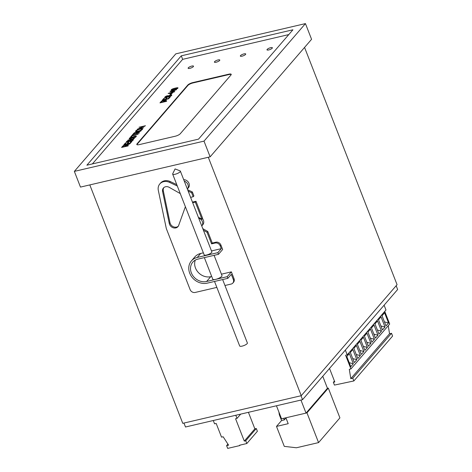 <?xml version="1.0" encoding="UTF-8"?>
<svg xmlns="http://www.w3.org/2000/svg" width="472" height="472" viewBox="0 0 472 472"><rect width="100%" height="100%" fill="white"/><g stroke="black" fill="none" stroke-linecap="round" stroke-linejoin="round"><path stroke-width="0.71" d="M300.947 400.061L306.033 413.1L327.444 388.291L322.759 376.267M306.068 413.059L306.965 412.847L328.311 388.12L327.409 388.326M285.212 417.956L285.454 418.581L284.327 419.891L281.572 420.534L276.498 426.411L284.28 446.37L296.416 447.769L318.565 442.6L306.965 412.847M276.498 426.411L288.203 423.679L285.908 417.797M281.572 420.534L279.335 414.805L278.905 412.05M284.327 419.891L283.713 418.31M318.565 442.6L339.911 417.873L328.311 388.12M276.456 405.778L281.542 418.811L306.033 413.1M235.793 415.266L237.015 418.398L235.569 418.735L244.29 441.096L245.729 440.759L246.815 443.532L239.611 445.214L239.752 445.586L227.687 448.4L226.607 445.627L228.59 445.167L223.15 436.759L221.527 437.137L216.194 423.461L214.577 423.838L213.279 420.522M248.414 412.322L254.856 428.853L256.296 428.517L257.382 431.29L246.815 443.532M240.708 414.121L237.015 418.398M227.911 444.117L226.607 445.627M240.189 445.078L239.752 445.586M244.29 441.096L254.856 428.853M245.729 440.759L256.296 428.517M137.104 144.739A4.124 1.139 -21.3 0 0 139.24 144.627L175.254 136.219A4.124 1.139 -21.3 0 0 178.209 135.151A4.124 1.139 -21.3 0 0 180.263 133.747L230.985 74.983A4.124 1.139 -21.3 0 0 231.227 74.328A4.124 1.139 -21.3 0 0 230.926 74.075A4.124 1.139 -21.3 0 0 228.79 74.192L192.777 82.594A4.124 1.139 -21.3 0 0 189.821 83.668A4.124 1.139 -21.3 0 0 187.767 85.066L137.045 143.836A4.124 1.139 -21.3 0 0 136.803 144.491A4.124 1.139 -21.3 0 0 137.104 144.739M231.245 74.535A4.124 1.139 -21.3 0 0 231.073 74.446A4.124 1.139 -21.3 0 0 228.938 74.564L192.924 82.966A4.124 1.139 -21.3 0 0 189.962 84.04A4.124 1.139 -21.3 0 0 187.909 85.438L137.187 144.202A4.124 1.139 -21.3 0 0 136.933 144.656M177.319 186.027L169.59 182.393A9.287 7.918 -139.2 0 0 163.625 181.661A9.287 7.918 -139.2 0 0 159.837 183.909L160.539 183.095A9.287 7.918 40.8 0 1 164.327 180.847A9.287 7.918 40.8 0 1 170.292 181.578L176.77 184.623M159.837 183.909A9.287 7.918 -139.2 0 0 158.321 190.399L166.333 228.613L190.11 289.601A4.124 3.516 -139.2 0 0 195.154 292.457L216.843 287.395M180.269 193.591L169.253 187.355A5.157 4.401 -139.2 0 0 165.548 186.747A5.157 4.401 -139.2 0 0 163.442 187.992A5.157 4.401 -139.2 0 0 162.598 191.597L163.306 190.782L169.997 222.707A5.157 4.401 -139.2 0 0 176.546 227.097A5.157 4.401 -139.2 0 0 178.268 226.23M162.598 191.597L169.295 223.527A5.157 4.401 -139.2 0 0 175.844 227.911A5.157 4.401 -139.2 0 0 177.944 226.66A5.157 4.401 -139.2 0 0 178.646 225.457L185.384 206.707M201.963 219.22L195.29 202.099L195.992 201.278L202.665 218.4L201.963 219.22L200.116 218.176A5.157 4.401 -139.2 0 0 198.47 217.551M214.087 255.34L221.993 275.607A4.95 1.363 158.7 0 1 221.698 276.397A4.95 1.363 158.7 0 1 215.686 279.365A4.95 1.363 158.7 0 1 212.766 279.206L204.346 257.618M214.524 281.454L239.688 345.994A4.124 1.139 -21.3 0 0 243.021 345.876A4.124 1.139 -21.3 0 0 247.133 343.651A4.124 1.139 -21.3 0 0 247.375 342.991L222.642 279.554M180.127 171.778A4.124 1.139 -21.3 0 0 180.369 171.124A4.124 1.139 -21.3 0 0 180.086 170.882L175.082 168.923L172.722 173.755A4.124 1.139 -21.3 0 0 172.675 174.121A4.124 1.139 -21.3 0 0 176.009 174.009A4.124 1.139 -21.3 0 0 180.127 171.778M180.369 171.124L211.857 251.883A4.124 1.139 158.7 0 1 211.609 252.544A4.124 1.139 158.7 0 1 207.497 254.768A4.124 1.139 158.7 0 1 204.164 254.88L172.675 174.121M217.846 252.65L218.495 254.314L197.874 259.128A12.484 10.644 -139.2 0 0 192.782 262.149A12.484 10.644 -139.2 0 0 192.954 275.819A12.484 10.644 -139.2 0 0 206.594 281.489L227.209 276.675L227.858 278.338L207.243 283.153A14.343 12.231 40.8 0 1 191.573 276.639A14.343 12.231 40.8 0 1 191.378 260.933A14.343 12.231 40.8 0 1 197.225 257.464L217.846 252.65L221.297 248.65L211.485 250.939M203.367 252.833L200.677 253.464A14.343 12.231 -139.2 0 0 194.83 256.939L191.378 260.933M218.495 254.314L222.648 249.499L220.92 245.062A4.124 3.516 40.8 0 0 215.875 242.207L212.276 243.05L211.574 243.865L207.055 232.289L207.763 231.469L212.276 243.05M221.433 274.179L231.368 271.86L227.209 276.675M195.29 260.113A12.484 10.644 -139.2 0 0 198.299 272.456A12.484 10.644 -139.2 0 0 210.748 276.675L211.692 276.45M227.858 278.338L231.309 274.338L233.327 279.512L234.035 278.698A4.124 3.516 40.8 0 1 233.557 282.238L232.849 283.053A4.124 3.516 -139.2 0 0 233.327 279.512M231.368 271.86L234.035 278.698M221.297 248.65L220.218 245.882A4.124 3.516 -139.2 0 0 215.173 243.021L211.574 243.865M202.801 228.66L207.763 231.469M207.055 232.289L203.408 230.224M192.446 202.11L195.992 201.278M195.29 202.099L192.682 202.706M163.825 187.614A5.157 4.401 -139.2 0 0 163.306 190.782M193.195 196.735L193.903 195.921L192.352 191.945L191.644 192.759L193.195 196.735L190.594 197.343M187.62 189.72L192.352 191.945M188.169 191.125L191.644 192.759M232.849 283.053A4.124 3.516 -139.2 0 1 231.168 284.05L224.961 285.501M329.521 368.437L334.801 381.972L333.356 382.308L334.442 385.081L353.852 380.957L392.598 336.064L391.518 333.291L389.536 333.757L388.255 325.692M384.751 311.402L389.677 324.046L350.932 368.933L349.309 369.31L350.79 378.644L352.773 378.184L353.852 380.957M350.932 368.933L345.598 355.257L347.221 354.879L345.356 350.094M353.316 363.759L350.779 366.697L346.814 356.537L349.351 353.599L353.316 363.759L349.215 362.697M356.838 359.682L354.301 362.62L350.336 352.454L352.873 349.516L356.838 359.682L352.737 358.614M360.36 355.599L357.823 358.537L353.858 348.371L356.395 345.433L360.36 355.599L356.26 354.531M363.882 351.516L361.346 354.454L357.381 344.294L359.918 341.356L363.882 351.516L359.782 350.454M388.539 322.954L386.002 325.892L382.037 315.727L384.574 312.788L388.539 322.954L384.438 321.886M385.016 327.031L382.479 329.969L378.514 319.809L381.051 316.871L385.016 327.031L380.916 325.969M381.494 331.114L378.957 334.052L374.992 323.886L377.529 320.948L381.494 331.114L377.393 330.046M377.972 335.197L375.435 338.135L371.47 327.969L374.007 325.031L377.972 335.197L373.871 334.129M374.449 339.274L371.912 342.212L367.948 332.052L370.485 329.114L374.449 339.274L370.349 338.212M370.927 343.356L368.39 346.295L364.425 336.129L366.962 333.191L370.927 343.356L366.827 342.288M367.405 347.439L364.868 350.377L360.903 340.212L363.44 337.273L367.405 347.439L363.304 346.371M350.79 378.644L389.536 333.757M352.773 378.184L391.518 333.291M384.102 305.201L385.966 309.992L347.221 354.879M334.442 381.057L333.356 382.308M183.956 423.054L185.496 427.001L302.54 399.69L397.648 289.507L396.167 285.719M302.54 399.69L301 395.737M166.321 100.211L166.38 100.188A22.497 6.201 -21.3 0 0 165.737 100.447A7.021 1.935 -21.3 0 0 165.283 100.636A3.623 0.997 -21.3 0 0 164.899 100.807A1.198 0.33 -21.3 0 0 164.698 100.914A1.446 0.395 -21.3 0 0 164.492 101.032L164.303 101.179A4.649 1.28 -21.3 0 0 164.191 101.303L163.849 101.692L166.728 101.026L166.427 101.368L159.973 102.872L160.952 101.74A5.428 1.499 158.7 0 1 161.318 101.374A1.735 0.478 158.7 0 1 161.577 101.179A1.257 0.348 158.7 0 1 161.843 101.02A1.752 0.484 158.7 0 1 162.433 100.754A2.195 0.608 158.7 0 1 162.864 100.601A2.537 0.696 158.7 0 1 163.501 100.418A2.307 0.637 158.7 0 1 164.221 100.312A1.776 0.49 158.7 0 1 164.516 100.324L164.657 100.695A1.457 0.401 -21.3 0 0 164.657 100.695A1.776 0.49 -21.3 0 0 164.368 100.678A2.307 0.637 -21.3 0 0 163.873 100.742M164.516 100.324A1.457 0.401 158.7 0 1 164.669 100.406A2.755 0.761 158.7 0 1 164.693 100.447A2.755 0.761 158.7 0 1 164.645 100.725A3.127 0.861 158.7 0 1 164.952 100.548A1.363 0.378 158.7 0 1 165.147 100.447A4.537 1.251 158.7 0 1 165.583 100.253A6.661 1.835 158.7 0 1 166.232 99.975M162.114 101.215A2.1 0.578 -21.3 0 0 161.725 101.551L161.029 102.353L163.094 101.869L163.719 101.15A3.829 1.056 -21.3 0 0 163.884 100.919A1.41 0.389 -21.3 0 0 163.914 100.813L163.713 100.701A1.257 0.348 -21.3 0 0 163.524 100.713A1.292 0.354 -21.3 0 0 163.212 100.766A1.251 0.342 -21.3 0 0 162.663 100.937L162.114 101.215M163.377 102.082L163.867 101.515A3.829 1.056 -21.3 0 0 164.026 101.285A1.41 0.389 -21.3 0 0 164.061 101.185L164.038 101.132M161.577 101.179L161.719 101.551A1.257 0.348 -21.3 0 0 161.719 101.551A1.735 0.478 -21.3 0 0 161.459 101.745A5.428 1.499 -21.3 0 0 161.1 102.105L160.551 102.743M170.292 96.89L168.651 98.795L162.197 100.3L163.784 98.459L164.539 98.282L163.253 99.775L165.218 99.315L166.427 97.916L167.182 97.745L165.973 99.144L168.191 98.624L169.537 97.067L170.292 96.89M164.103 98.79L162.775 100.164M163.926 98.831L163.784 98.459M166.746 98.247L165.501 99.527M166.569 98.288L166.427 97.916M169.855 97.397L168.475 98.831M169.678 97.439L169.537 97.067M170.48 95.238A1.168 0.319 -21.3 0 0 170.262 95.279A1.198 0.33 -21.3 0 0 169.908 95.379L169.501 95.556A1.699 0.466 -21.3 0 0 169.141 95.769A3.216 0.885 -21.3 0 0 168.858 95.963L168.445 96.282A11.682 3.221 158.7 0 1 167.943 96.654A2.566 0.708 158.7 0 1 167.619 96.866A2.165 0.596 158.7 0 1 167.106 97.144A1.563 0.431 158.7 0 1 166.775 97.285A1.693 0.466 158.7 0 1 166.427 97.415A1.976 0.543 158.7 0 1 165.896 97.568A2.1 0.578 158.7 0 1 165.483 97.645A2.106 0.578 158.7 0 1 165.076 97.669A1.705 0.472 158.7 0 1 164.864 97.633A1.917 0.531 158.7 0 1 164.716 97.515A1.917 0.531 158.7 0 1 164.71 97.497A2.472 0.678 158.7 0 1 164.722 97.35A3.05 0.844 158.7 0 1 164.899 97.079A3.404 0.938 158.7 0 1 165.259 96.736A2.401 0.661 158.7 0 1 165.56 96.518A2 0.549 158.7 0 1 166.103 96.217A1.864 0.513 158.7 0 1 166.528 96.028A2.212 0.608 158.7 0 1 166.964 95.863A2.667 0.737 158.7 0 1 167.648 95.663L167.401 95.999A2.059 0.566 -21.3 0 0 166.675 96.235A1.074 0.295 -21.3 0 0 166.345 96.382L166.073 96.542A2.1 0.578 -21.3 0 0 165.666 96.884A2.336 0.643 -21.3 0 0 165.513 97.179L165.572 97.256A1.109 0.307 -21.3 0 0 165.867 97.279L167.094 96.831A8.372 2.307 -21.3 0 0 167.678 96.4A19.641 5.41 158.7 0 1 168.215 95.993A3.227 0.891 158.7 0 1 168.569 95.751A2.419 0.667 158.7 0 1 169.147 95.427A1.617 0.448 158.7 0 1 169.513 95.267A1.77 0.49 158.7 0 1 169.896 95.12A2.248 0.619 158.7 0 1 170.516 94.943A2.207 0.608 158.7 0 1 170.923 94.866A2.277 0.631 158.7 0 1 171.383 94.837A1.965 0.543 158.7 0 1 171.619 94.866A2.148 0.59 158.7 0 1 171.802 95.008L171.802 95.008A2.348 0.649 158.7 0 1 171.802 95.149A2.909 0.802 158.7 0 1 171.631 95.438A4.036 1.109 158.7 0 1 171.194 95.845A2.277 0.631 158.7 0 1 170.864 96.076A2.1 0.578 158.7 0 1 170.463 96.306A2.325 0.643 158.7 0 1 169.749 96.63A2.637 0.726 158.7 0 1 169.23 96.819A3.269 0.903 158.7 0 1 168.421 97.049L168.669 96.719A3.333 0.92 -21.3 0 0 169.259 96.542A1.717 0.472 -21.3 0 0 169.595 96.424A1.292 0.354 -21.3 0 0 169.885 96.294A1.699 0.466 -21.3 0 0 170.333 96.052A1.77 0.49 -21.3 0 0 170.581 95.881A2.153 0.596 -21.3 0 0 170.858 95.627A2.177 0.602 -21.3 0 0 170.982 95.432A1.552 0.431 -21.3 0 0 170.988 95.332A1.369 0.378 -21.3 0 0 170.988 95.326A1.369 0.378 -21.3 0 0 170.882 95.244L170.758 95.22A1.345 0.372 -21.3 0 0 170.48 95.238M165.613 96.949A2.401 0.661 -21.3 0 0 165.406 97.102A3.404 0.938 -21.3 0 0 165.041 97.444A3.05 0.844 -21.3 0 0 164.899 97.645M171.767 95.238A2.148 0.59 -21.3 0 0 171.761 95.238A1.965 0.543 -21.3 0 0 171.525 95.202A2.277 0.631 -21.3 0 0 171.07 95.238A2.207 0.608 -21.3 0 0 170.923 95.261M171.029 95.969A2.177 0.602 -21.3 0 0 171.13 95.798A1.552 0.431 -21.3 0 0 171.135 95.704A1.369 0.378 -21.3 0 0 171.13 95.692A1.369 0.378 -21.3 0 0 171.13 95.686L170.988 95.332M171.525 93.692L170.681 94.665L169.926 94.843L170.764 93.869L171.525 93.692M171.088 94.199L170.504 94.707M170.911 94.241L170.764 93.869M171.56 93.326L172.256 92.518L169.395 93.185L171.649 93.55M172.256 92.518L171.873 93.497M168.126 93.432L172.823 91.857L174.793 91.674L172.958 92.353L171.997 93.468L168.126 93.432M173.277 92.158L172.309 92.66M169.448 93.326L168.805 93.474M172.669 92.577L172.528 92.205M172.97 92.229L172.823 91.857M169.525 93.521L169.395 93.185M173.265 91.344L173.962 90.541L171.1 91.208L173.354 91.574M173.962 90.541L173.578 91.521M170.05 91.202L176.504 89.698L174.669 90.376L173.708 91.491L170.156 91.474M174.988 90.176L174.015 90.677M171.159 91.344L170.516 91.497M174.38 90.594L174.233 90.223M174.675 90.246L174.534 89.881M171.23 91.544L171.1 91.208M176.558 88.116A11.947 3.292 -21.3 0 0 175.065 88.423A11.912 3.286 -21.3 0 0 173.495 88.83A1.729 0.478 -21.3 0 0 172.835 89.066A1.363 0.378 -21.3 0 0 172.174 89.409L171.932 89.686A1.204 0.33 -21.3 0 0 171.938 89.71A1.204 0.33 -21.3 0 0 172.144 89.81A1.988 0.549 -21.3 0 0 172.669 89.769A10.868 2.997 -21.3 0 0 174.168 89.462A12.007 3.31 -21.3 0 0 175.749 89.055A1.658 0.454 -21.3 0 0 176.41 88.819A1.387 0.384 -21.3 0 0 177.059 88.482L177.289 88.217A1.392 0.384 -21.3 0 0 177.283 88.193A1.392 0.384 -21.3 0 0 177.041 88.081A1.664 0.46 -21.3 0 0 176.558 88.116L176.469 87.869A4.826 1.327 158.7 0 1 177.094 87.774A3.328 0.92 158.7 0 1 177.714 87.751A1.782 0.49 158.7 0 1 177.926 87.798A1.469 0.407 158.7 0 1 178.009 87.88A1.469 0.407 158.7 0 1 178.015 87.898A1.929 0.531 158.7 0 1 177.891 88.181A1.853 0.507 158.7 0 1 177.301 88.63A1.735 0.478 158.7 0 1 176.752 88.907A2.673 0.737 158.7 0 1 175.867 89.237A9.151 2.519 158.7 0 1 173.897 89.774A11.493 3.168 158.7 0 1 172.758 90.016A4.773 1.316 158.7 0 1 172.132 90.117A3.333 0.92 158.7 0 1 171.519 90.134A1.77 0.49 158.7 0 1 171.301 90.087A1.475 0.407 158.7 0 1 171.224 90.01A1.475 0.407 158.7 0 1 171.218 89.987A1.917 0.531 158.7 0 1 171.336 89.71A1.971 0.543 158.7 0 1 171.619 89.456A1.575 0.437 158.7 0 1 171.861 89.296A1.593 0.437 158.7 0 1 172.15 89.137A1.935 0.531 158.7 0 1 172.681 88.901A3.145 0.867 158.7 0 1 173.106 88.742A5.275 1.451 158.7 0 1 173.767 88.524A4.791 1.322 158.7 0 1 174.38 88.347A13.181 3.634 158.7 0 1 175.336 88.111A11.452 3.156 158.7 0 1 176.469 87.869M171.955 89.739L172.073 90.052A1.204 0.33 -21.3 0 0 172.079 90.081A1.204 0.33 -21.3 0 0 172.109 90.117M177.932 88.128A1.782 0.49 -21.3 0 0 177.855 88.122A3.328 0.92 -21.3 0 0 177.242 88.146L177.094 87.774M177.425 88.559L177.283 88.193L177.425 88.559A1.392 0.384 -21.3 0 0 177.419 88.541M172.079 90.081L171.938 89.71A1.575 0.437 -21.3 0 0 171.761 89.828A1.971 0.543 -21.3 0 0 171.483 90.081A1.917 0.531 -21.3 0 0 171.442 90.128M126.313 145.476A1.446 0.395 -21.3 0 0 126.107 145.6L125.918 145.748A4.649 1.28 -21.3 0 0 125.806 145.872L125.463 146.261L128.343 145.588L128.042 145.936L121.587 147.441L122.567 146.302A5.428 1.499 158.7 0 1 122.932 145.942A1.735 0.478 158.7 0 1 123.192 145.748A1.257 0.348 158.7 0 1 123.457 145.588A1.752 0.484 158.7 0 1 124.047 145.317A2.195 0.608 158.7 0 1 124.478 145.164A2.537 0.696 158.7 0 1 125.115 144.987A2.307 0.637 158.7 0 1 125.835 144.875A1.776 0.49 158.7 0 1 126.13 144.892A1.457 0.401 158.7 0 1 126.284 144.969A2.755 0.761 158.7 0 1 126.307 145.016A2.755 0.761 158.7 0 1 126.26 145.293A3.127 0.861 158.7 0 1 126.567 145.116A1.363 0.378 158.7 0 1 126.761 145.016A4.537 1.251 158.7 0 1 127.198 144.815A6.661 1.835 158.7 0 1 127.847 144.544L129.971 143.695L127.989 144.756A22.497 6.201 -21.3 0 0 127.351 145.01A7.021 1.935 -21.3 0 0 126.897 145.199A3.623 0.997 -21.3 0 0 126.514 145.376A1.198 0.33 -21.3 0 0 126.313 145.476L126.26 145.293M126.832 143.883L128.042 142.485L128.797 142.308L127.587 143.706L129.806 143.187L131.151 141.635L131.906 141.458L130.266 143.358L123.811 144.863L125.399 143.028L126.154 142.851L124.868 144.344L126.933 144.137M128.177 141.665L128.703 141.399A8.372 2.307 -21.3 0 0 129.293 140.963A19.641 5.41 158.7 0 1 129.829 140.556A3.227 0.891 158.7 0 1 130.184 140.314A2.419 0.667 158.7 0 1 130.762 139.995A1.617 0.448 158.7 0 1 131.127 139.83A1.77 0.49 158.7 0 1 131.511 139.688A2.248 0.619 158.7 0 1 132.13 139.511A2.207 0.608 158.7 0 1 132.538 139.429A2.277 0.631 158.7 0 1 132.998 139.399A1.965 0.543 158.7 0 1 133.234 139.435A2.148 0.59 158.7 0 1 133.417 139.57L133.417 139.57A2.348 0.649 158.7 0 1 133.417 139.712A2.909 0.802 158.7 0 1 133.246 140.001A4.036 1.109 158.7 0 1 132.809 140.408A2.277 0.631 158.7 0 1 132.479 140.644A2.1 0.578 158.7 0 1 132.077 140.874A2.325 0.643 158.7 0 1 131.363 141.193A2.637 0.726 158.7 0 1 130.844 141.382A3.269 0.903 158.7 0 1 130.036 141.618L130.284 141.281A3.333 0.92 -21.3 0 0 130.874 141.11A1.717 0.472 -21.3 0 0 131.204 140.986A1.292 0.354 -21.3 0 0 131.499 140.857A1.699 0.466 -21.3 0 0 131.948 140.615A1.77 0.49 -21.3 0 0 132.195 140.45A2.153 0.596 -21.3 0 0 132.473 140.19A2.177 0.602 -21.3 0 0 132.597 139.995A1.552 0.431 -21.3 0 0 132.602 139.901A1.369 0.378 -21.3 0 0 132.602 139.889A1.369 0.378 -21.3 0 0 132.496 139.806L132.372 139.783A1.345 0.372 -21.3 0 0 132.095 139.806A1.168 0.319 -21.3 0 0 131.877 139.848A1.198 0.33 -21.3 0 0 131.523 139.948L131.11 140.119A1.699 0.466 -21.3 0 0 130.756 140.331A3.216 0.885 -21.3 0 0 130.473 140.532L130.06 140.851A11.682 3.221 158.7 0 1 129.558 141.216A2.566 0.708 158.7 0 1 129.234 141.429A2.165 0.596 158.7 0 1 128.72 141.706A1.563 0.431 158.7 0 1 128.39 141.854A1.693 0.466 158.7 0 1 128.042 141.978A1.976 0.543 158.7 0 1 127.511 142.131A2.1 0.578 158.7 0 1 127.098 142.208A2.106 0.578 158.7 0 1 126.691 142.231A1.705 0.472 158.7 0 1 126.478 142.202A1.917 0.531 158.7 0 1 126.331 142.084A1.917 0.531 158.7 0 1 126.325 142.06A2.472 0.678 158.7 0 1 126.337 141.919A3.05 0.844 158.7 0 1 126.514 141.641A3.404 0.938 158.7 0 1 126.874 141.299A2.401 0.661 158.7 0 1 127.174 141.087A2 0.549 158.7 0 1 127.717 140.78A1.864 0.513 158.7 0 1 128.142 140.591A2.212 0.608 158.7 0 1 128.579 140.426A2.667 0.737 158.7 0 1 129.263 140.231L129.015 140.562A2.059 0.566 -21.3 0 0 128.29 140.803A1.074 0.295 -21.3 0 0 127.959 140.945L127.688 141.104A2.1 0.578 -21.3 0 0 127.281 141.452A2.336 0.643 -21.3 0 0 127.127 141.742L127.186 141.818A1.109 0.307 -21.3 0 0 127.481 141.842L128.266 141.901M134.39 138.579L127.936 140.09L134.39 138.579M131.08 138.302L131.605 138.036A8.372 2.307 -21.3 0 0 132.195 137.6A19.641 5.41 158.7 0 1 132.732 137.193A3.227 0.891 158.7 0 1 133.086 136.951A2.419 0.667 158.7 0 1 133.665 136.632A1.617 0.448 158.7 0 1 134.03 136.467A1.77 0.49 158.7 0 1 134.408 136.325A2.248 0.619 158.7 0 1 135.033 136.148A2.207 0.608 158.7 0 1 135.44 136.072A2.277 0.631 158.7 0 1 135.901 136.036A1.965 0.543 158.7 0 1 136.137 136.072A2.148 0.59 158.7 0 1 136.314 136.207A2.348 0.649 158.7 0 1 136.32 136.207A2.348 0.649 158.7 0 1 136.32 136.355A2.909 0.802 158.7 0 1 136.142 136.638A4.036 1.109 158.7 0 1 135.712 137.045A2.277 0.631 158.7 0 1 135.381 137.281A2.1 0.578 158.7 0 1 134.974 137.511A2.325 0.643 158.7 0 1 134.266 137.836A2.637 0.726 158.7 0 1 133.747 138.025A3.269 0.903 158.7 0 1 132.939 138.255L133.187 137.918A3.333 0.92 -21.3 0 0 133.777 137.747A1.717 0.472 -21.3 0 0 134.107 137.623A1.292 0.354 -21.3 0 0 134.402 137.5A1.699 0.466 -21.3 0 0 134.85 137.252A1.77 0.49 -21.3 0 0 135.098 137.087A2.153 0.596 -21.3 0 0 135.375 136.833A2.177 0.602 -21.3 0 0 135.499 136.632A1.552 0.431 -21.3 0 0 135.505 136.538A1.369 0.378 -21.3 0 0 135.505 136.526A1.369 0.378 -21.3 0 0 135.399 136.443L135.269 136.426A1.345 0.372 -21.3 0 0 134.992 136.443A1.168 0.319 -21.3 0 0 134.78 136.485A1.198 0.33 -21.3 0 0 134.426 136.585L134.013 136.756A1.699 0.466 -21.3 0 0 133.659 136.969A3.216 0.885 -21.3 0 0 133.375 137.169L132.962 137.488A11.682 3.221 158.7 0 1 132.461 137.853A2.566 0.708 158.7 0 1 132.136 138.066A2.165 0.596 158.7 0 1 131.623 138.343A1.563 0.431 158.7 0 1 131.293 138.491A1.693 0.466 158.7 0 1 130.945 138.615A1.976 0.543 158.7 0 1 130.414 138.768A2.1 0.578 158.7 0 1 130.001 138.845A2.106 0.578 158.7 0 1 129.594 138.874A1.705 0.472 158.7 0 1 129.381 138.839A1.917 0.531 158.7 0 1 129.234 138.721A1.917 0.531 158.7 0 1 129.228 138.697A2.472 0.678 158.7 0 1 129.239 138.556A3.05 0.844 158.7 0 1 129.416 138.278A3.404 0.938 158.7 0 1 129.776 137.936A2.401 0.661 158.7 0 1 130.077 137.724A2 0.549 158.7 0 1 130.62 137.417A1.864 0.513 158.7 0 1 131.045 137.228A2.212 0.608 158.7 0 1 131.481 137.069A2.667 0.737 158.7 0 1 132.166 136.868L131.918 137.199A2.059 0.566 -21.3 0 0 131.186 137.44A1.074 0.295 -21.3 0 0 130.862 137.582L130.591 137.741A2.1 0.578 -21.3 0 0 130.184 138.089A2.336 0.643 -21.3 0 0 130.03 138.379L130.089 138.461A1.109 0.307 -21.3 0 0 130.384 138.485L131.169 138.538M132.396 134.921L133.151 134.744L132.42 135.588L138.119 134.26L132.125 135.936L130.632 136.963L132.396 134.921L132.538 135.287L131.21 136.827M136.561 133.405L139.435 132.738L139.134 133.08L132.679 134.591L133.665 133.452A5.428 1.499 158.7 0 1 134.024 133.086A1.735 0.478 158.7 0 1 134.284 132.892A1.257 0.348 158.7 0 1 134.549 132.738A1.752 0.484 158.7 0 1 135.145 132.467A2.195 0.608 158.7 0 1 135.57 132.313A2.537 0.696 158.7 0 1 136.213 132.136A2.307 0.637 158.7 0 1 136.927 132.024A1.776 0.49 158.7 0 1 137.222 132.036A1.457 0.401 158.7 0 1 137.376 132.119A2.755 0.761 158.7 0 1 137.399 132.166A2.755 0.761 158.7 0 1 137.352 132.437A3.127 0.861 158.7 0 1 137.659 132.266A1.363 0.378 158.7 0 1 137.853 132.166A4.537 1.251 158.7 0 1 138.29 131.965A6.661 1.835 158.7 0 1 138.939 131.688L141.069 130.844L139.087 131.906A22.497 6.201 -21.3 0 0 138.449 132.16A7.021 1.935 -21.3 0 0 137.995 132.349A3.623 0.997 -21.3 0 0 137.606 132.52A1.198 0.33 -21.3 0 0 137.405 132.626A1.446 0.395 -21.3 0 0 137.199 132.744L137.01 132.897A4.649 1.28 -21.3 0 0 136.898 133.015L136.656 133.659M140.839 130.425A3.387 0.932 158.7 0 1 139.842 130.844A4.549 1.257 158.7 0 1 139.093 131.098A4.791 1.322 158.7 0 1 138.107 131.363A5.711 1.575 158.7 0 1 136.461 131.629A2.95 0.814 158.7 0 1 135.895 131.605A2.861 0.791 158.7 0 1 135.594 131.428A2.944 0.808 158.7 0 1 135.582 131.405A2.944 0.808 158.7 0 1 135.753 130.933A2.962 0.814 158.7 0 1 136.249 130.502A2.773 0.761 158.7 0 1 136.732 130.195A2.791 0.767 158.7 0 1 137.287 129.906A3.369 0.926 158.7 0 1 138.296 129.481A4.136 1.139 158.7 0 1 139.016 129.239A5.658 1.558 158.7 0 1 140.149 128.933A5.528 1.522 158.7 0 1 141.199 128.732A4.089 1.127 158.7 0 1 141.765 128.679A3.333 0.92 158.7 0 1 142.361 128.738A2.572 0.708 158.7 0 1 142.55 128.85A3.021 0.832 158.7 0 1 142.579 128.909A3.021 0.832 158.7 0 1 142.573 129.127A2.909 0.802 158.7 0 1 142.408 129.381A2.956 0.814 158.7 0 1 141.901 129.824A2.708 0.749 158.7 0 1 141.411 130.13A2.903 0.802 158.7 0 1 140.839 130.425M145.482 125.729L139.004 128.573L143.748 127.741L137.293 129.245L143.765 126.407L139.028 127.233L145.482 125.729M288.787 34.58L182.646 59.342L92.388 163.914M126.278 145.258A1.457 0.401 -21.3 0 0 126.272 145.258A1.776 0.49 -21.3 0 0 125.983 145.246A2.307 0.637 -21.3 0 0 125.487 145.305M123.729 145.777A2.1 0.578 -21.3 0 0 123.34 146.113L122.643 146.916L124.708 146.438L125.334 145.712A3.829 1.056 -21.3 0 0 125.499 145.482A1.41 0.389 -21.3 0 0 125.528 145.376L125.328 145.27A1.257 0.348 -21.3 0 0 125.139 145.276A1.292 0.354 -21.3 0 0 124.826 145.329A1.251 0.342 -21.3 0 0 124.278 145.5L123.729 145.777M124.991 146.644L125.481 146.084A3.829 1.056 -21.3 0 0 125.64 145.854A1.41 0.389 -21.3 0 0 125.67 145.748L125.652 145.695M123.192 145.748L123.334 146.113A1.257 0.348 -21.3 0 0 123.334 146.113A1.735 0.478 -21.3 0 0 123.074 146.308A5.428 1.499 -21.3 0 0 122.714 146.674L122.165 147.305M125.717 143.352L124.39 144.727M125.54 143.394L125.399 143.028M128.36 142.815L127.115 144.096M128.183 142.857L128.042 142.485M131.47 141.96L130.089 143.399M131.293 142.001L131.151 141.635M127.228 141.517A2.401 0.661 -21.3 0 0 127.021 141.671A3.404 0.938 -21.3 0 0 126.655 142.013A3.05 0.844 -21.3 0 0 126.514 142.214M127.151 141.801L127.304 142.172M133.234 139.435L133.375 139.806A2.148 0.59 -21.3 0 0 133.375 139.806A1.965 0.543 -21.3 0 0 133.139 139.771A2.277 0.631 -21.3 0 0 132.685 139.8A2.207 0.608 -21.3 0 0 132.538 139.824M130.13 138.154A2.401 0.661 -21.3 0 0 129.924 138.308A3.404 0.938 -21.3 0 0 129.558 138.65A3.05 0.844 -21.3 0 0 129.416 138.851M130.054 138.438L130.207 138.815M136.137 136.072L136.278 136.443A2.148 0.59 -21.3 0 0 136.278 136.443A1.965 0.543 -21.3 0 0 136.042 136.408A2.277 0.631 -21.3 0 0 135.582 136.438A2.207 0.608 -21.3 0 0 135.44 136.461M136.42 132.414A1.257 0.348 -21.3 0 0 136.231 132.425A1.292 0.354 -21.3 0 0 135.918 132.479A1.251 0.342 -21.3 0 0 135.375 132.65L134.821 132.927A2.1 0.578 -21.3 0 0 134.431 133.263L133.735 134.066L135.8 133.582L136.426 132.862A3.829 1.056 -21.3 0 0 136.591 132.632A1.41 0.389 -21.3 0 0 136.62 132.526L136.42 132.414M136.744 132.844L136.768 132.897A1.41 0.389 -21.3 0 1 136.738 133.004A3.829 1.056 -21.3 0 1 136.573 133.228L136.083 133.794M134.284 132.892L134.426 133.263A1.257 0.348 -21.3 0 0 134.426 133.263A1.735 0.478 -21.3 0 0 134.172 133.458A5.428 1.499 -21.3 0 0 133.806 133.824L133.263 134.455M137.37 132.408A1.457 0.401 -21.3 0 0 137.364 132.408A1.776 0.49 -21.3 0 0 137.075 132.39A2.307 0.637 -21.3 0 0 136.579 132.455M141.104 129.068A4.549 1.251 -21.3 0 0 139.848 129.281A5.009 1.381 -21.3 0 0 138.951 129.517A3.204 0.885 -21.3 0 0 138.396 129.7A2.555 0.702 -21.3 0 0 137.635 130.012A1.959 0.543 -21.3 0 0 137.228 130.219A1.965 0.543 -21.3 0 0 136.862 130.449A2.041 0.56 -21.3 0 0 136.514 130.756A2.012 0.555 -21.3 0 0 136.384 130.992A2.266 0.625 -21.3 0 0 136.396 131.086A2.266 0.625 -21.3 0 0 136.591 131.234A1.699 0.466 -21.3 0 0 136.992 131.257A5.334 1.469 -21.3 0 0 138.414 131.015A4.077 1.121 -21.3 0 0 139.789 130.608A2.183 0.602 -21.3 0 0 140.444 130.343A2.136 0.59 -21.3 0 0 141.311 129.853A1.976 0.543 -21.3 0 0 141.653 129.558A2.024 0.56 -21.3 0 0 141.783 129.304A2.106 0.578 -21.3 0 0 141.771 129.234A2.106 0.578 -21.3 0 0 141.529 129.086A2.136 0.59 -21.3 0 0 141.104 129.068M136.526 131.358A2.266 0.625 -21.3 0 0 136.538 131.458A2.266 0.625 -21.3 0 0 136.732 131.605A1.699 0.466 -21.3 0 0 136.738 131.605L136.591 131.234M142.568 129.133A2.572 0.708 -21.3 0 0 142.509 129.11A3.333 0.92 -21.3 0 0 141.907 129.051A4.089 1.127 -21.3 0 0 141.511 129.08M141.854 129.859A2.024 0.56 -21.3 0 0 141.924 129.676A2.106 0.578 -21.3 0 0 141.913 129.605A2.106 0.578 -21.3 0 0 141.877 129.546M136.455 130.827A2.773 0.761 -21.3 0 0 136.39 130.874A2.962 0.814 -21.3 0 0 135.901 131.304A2.944 0.808 -21.3 0 0 135.735 131.552M139.063 128.72L138.408 128.986M144.515 126.36L143.812 126.52M181.278 55.832L86.877 165.2L198.523 139.146L292.923 29.783L181.278 55.832L182.646 59.342M305.449 23.6L311.573 39.306L210.128 156.84L80.476 187.089L74.352 171.383L175.796 53.855L305.449 23.6L204.004 141.128L210.128 156.84M204.004 141.128L74.352 171.383M304.564 47.436L397.064 284.681L301.254 395.683L182.764 423.331L89.81 184.912M208.299 157.264L301.254 395.683M268.698 49.955A2.891 0.796 -21.3 0 0 272.202 48.227A2.891 0.796 -21.3 0 0 270.668 47.672A2.891 0.796 -21.3 0 0 269.89 47.89A2.891 0.796 -21.3 0 0 268.904 48.274A2.891 0.796 -21.3 0 0 266.975 49.743A2.891 0.796 -21.3 0 0 268.698 49.955M242.042 56.174A2.891 0.796 -21.3 0 0 245.552 54.445A2.891 0.796 -21.3 0 0 244.018 53.891A2.891 0.796 -21.3 0 0 243.239 54.109A2.891 0.796 -21.3 0 0 242.254 54.492A2.891 0.796 -21.3 0 0 240.325 55.961A2.891 0.796 -21.3 0 0 242.042 56.174M216.111 62.227A2.891 0.796 -21.3 0 0 219.622 60.493A2.891 0.796 -21.3 0 0 218.088 59.938A2.891 0.796 -21.3 0 0 217.309 60.162A2.891 0.796 -21.3 0 0 216.323 60.546A2.891 0.796 -21.3 0 0 214.394 62.009A2.891 0.796 -21.3 0 0 216.111 62.227M189.821 68.357A2.891 0.796 -21.3 0 0 193.331 66.629A2.891 0.796 -21.3 0 0 191.797 66.074A2.891 0.796 -21.3 0 0 191.018 66.298A2.891 0.796 -21.3 0 0 190.033 66.682A2.891 0.796 -21.3 0 0 188.104 68.145A2.891 0.796 -21.3 0 0 189.821 68.357M184.275 181.148A5.157 4.401 40.8 0 1 187.349 189.001A5.157 4.401 40.8 0 1 187.343 189.007L188.405 187.773A5.157 4.401 -139.2 0 0 188.629 182.587A5.157 4.401 -139.2 0 0 183.702 179.667M198.688 218.111A5.157 4.401 40.8 0 1 201.762 225.964A5.157 4.401 40.8 0 1 201.75 225.97L202.818 224.737A5.157 4.401 -139.2 0 0 202.429 218.683M228.79 74.192L228.938 74.564M187.767 85.066L187.909 85.438M200.677 253.464L197.225 257.464M210.748 276.675L206.594 281.489M220.218 245.882L220.92 245.062M215.173 243.021L215.875 242.207M169.295 223.527L169.997 222.707M169.59 182.393L170.292 181.578M163.867 101.515L163.719 101.15M164.026 101.285L163.884 100.919M164.061 101.185L163.914 100.813M161.1 102.105L160.952 101.74M161.459 101.745L161.318 101.374M161.961 101.327L161.843 101.02M164.368 100.678L164.221 100.312M165.041 97.444L164.899 97.079M165.406 97.102L165.259 96.736M165.696 96.854L165.56 96.518M167.814 96.742L167.678 96.4M168.357 96.353L168.215 95.993M168.705 96.087L168.569 95.751M171.07 95.238L170.923 94.866M171.525 95.202L171.383 94.837M171.761 95.238L171.619 94.866M170.693 96.182L170.581 95.881M171 95.987L170.858 95.627M171.13 95.798L170.982 95.432M177.855 88.122L177.714 87.751M171.483 90.081L171.336 89.71M171.761 89.828L171.619 89.456M125.983 145.246L125.835 144.875M126.272 145.258L126.13 144.892M125.481 146.084L125.334 145.712M125.64 145.854L125.499 145.482M125.67 145.748L125.528 145.376M122.714 146.674L122.567 146.302M123.074 146.308L122.932 145.942M123.575 145.889L123.457 145.588M126.655 142.013L126.514 141.641M127.021 141.671L126.874 141.299M127.31 141.423L127.174 141.087M127.322 142.172L127.186 141.818M129.428 141.311L129.293 140.963M129.971 140.916L129.829 140.556M130.319 140.65L130.184 140.314M132.685 139.8L132.538 139.429M133.139 139.771L132.998 139.399M132.308 140.744L132.195 140.45M132.614 140.55L132.473 140.19M132.744 140.367L132.597 139.995M129.558 138.65L129.416 138.278M129.924 138.308L129.776 137.936M130.207 138.06L130.077 137.724M130.225 138.809L130.089 138.461M132.331 137.948L132.195 137.6M132.874 137.553L132.732 137.193M133.216 137.287L133.086 136.951M135.582 136.438L135.44 136.072M136.042 136.408L135.901 136.036M135.21 137.381L135.098 137.087M135.517 137.193L135.375 136.833M135.647 137.004L135.499 136.632M136.573 133.228L136.426 132.862M136.738 133.004L136.591 132.632M133.806 133.824L133.665 133.452M134.172 133.458L134.024 133.086M134.667 133.039L134.549 132.738M137.075 132.39L136.927 132.024M137.364 132.408L137.222 132.036M141.329 129.062L141.199 128.732M141.907 129.051L141.765 128.679M142.509 129.11L142.361 128.738M137.11 131.558L136.992 131.257M141.783 129.906L141.653 129.558M141.924 129.676L141.783 129.304M135.901 131.304L135.753 130.933M136.39 130.874L136.249 130.502M192.924 82.966L192.777 82.594M137.187 144.202L137.045 143.836M164.055 101.155L163.908 100.784M165.666 97.58L165.519 97.208M171.13 95.692L170.988 95.326M125.67 145.718L125.522 145.352M127.281 142.143L127.133 141.771M130.184 138.78L130.036 138.408M136.538 131.458L136.396 131.086M141.913 129.605L141.771 129.234M269.89 47.89A10.319 10.319 0 0 0 268.904 48.274M243.239 54.109A10.319 10.319 0 0 0 242.254 54.492M217.309 60.162A10.319 10.319 0 0 0 216.323 60.546M191.018 66.298A10.319 10.319 0 0 0 190.033 66.682"/></g></svg>
